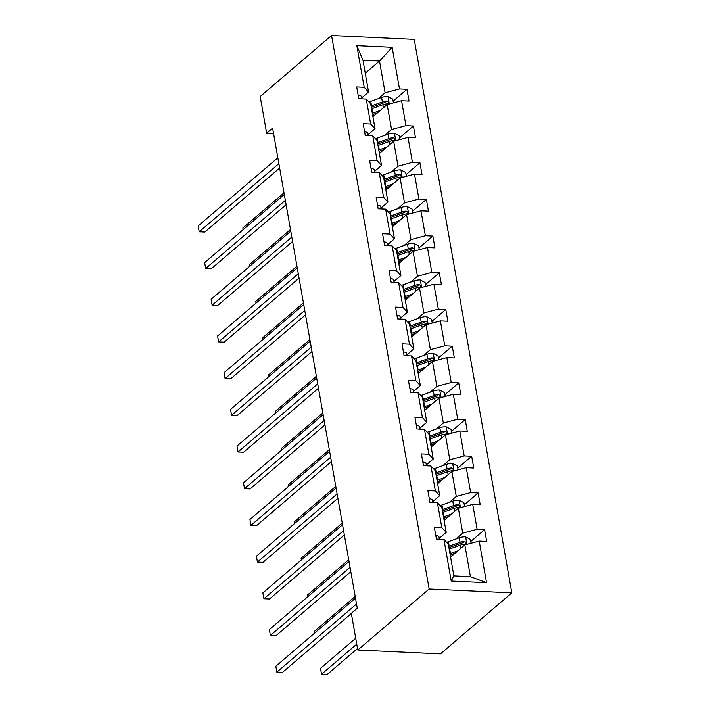 <?xml version="1.0" encoding="UTF-8"?>
<svg xmlns="http://www.w3.org/2000/svg" width="710" height="710" viewBox="0 0 710 710"><rect width="100%" height="100%" fill="white"/><g stroke="black" fill="none" stroke-linecap="round" stroke-linejoin="round"><path stroke-width="1.06" d="M511.83 592.868L414.232 39.378L331.561 35.5L429.151 588.998L511.83 592.868L440.466 653.901L357.796 650.023L429.151 588.998M378.217 98.681L385.104 92.788L379.504 61.033L392.142 47.322L399.481 88.954L406.972 89.309L393.118 101.157M365.26 73.219L379.504 61.033L362.97 60.261L368.57 92.016L361.683 97.9M385.104 92.788L399.481 88.954M384.687 135.37L391.574 129.486L387.181 104.556L401.558 100.722L409.04 101.068L406.972 89.309M401.558 100.722L405.951 125.652L413.442 126.007L399.588 137.855M391.166 172.069L398.044 166.184L393.651 141.246L408.028 137.412L415.51 137.767L413.442 126.007M408.028 137.412L412.421 162.35L419.912 162.705L406.058 174.553M397.635 208.767L404.514 202.874L400.12 177.944L414.498 174.11L421.988 174.465L419.912 162.705M414.498 174.11L418.9 199.048L426.382 199.395L412.528 211.243M404.105 245.465L410.983 239.572L406.59 214.642L420.968 210.808L428.458 211.154L426.382 199.395M420.968 210.808L425.37 235.738L432.851 236.093L418.998 247.941M410.575 282.154L417.453 276.27L413.06 251.331L427.438 247.506L434.928 247.852L432.851 236.093M427.438 247.506L431.84 272.436L439.321 272.791L425.467 284.639M417.045 318.852L423.923 312.968L419.53 288.029L433.908 284.195L441.398 284.55L439.321 272.791M433.908 284.195L438.31 309.134L445.791 309.48L431.937 321.337M423.515 355.55L430.402 349.657L426 324.727L440.377 320.893L447.868 321.248L445.791 309.48M440.377 320.893L444.779 345.832L452.261 346.178L438.407 358.026M429.985 392.248L436.872 386.355L432.47 361.425L446.847 357.591L454.338 357.938L452.261 346.178M446.847 357.591L451.249 382.521L458.731 382.876L444.877 394.724M436.455 428.938L443.342 423.053L438.94 398.115L453.326 394.29L460.808 394.636L458.731 382.876M453.326 394.29L457.719 419.219L465.201 419.574L451.347 431.423M442.925 465.636L449.812 459.752L445.41 434.813L459.796 430.979L467.278 431.334L465.201 419.574M459.796 430.979L464.189 455.918L471.671 456.264L457.817 468.112M449.394 502.334L456.281 496.441L451.88 471.511L466.266 467.677L473.747 468.032L471.671 456.264M466.266 467.677L470.659 492.616L478.141 492.962L464.287 504.81M455.864 539.023L462.751 533.139L458.349 508.209L472.736 504.375L480.217 504.721L478.141 492.962M472.736 504.375L477.129 529.305L484.61 529.66L470.757 541.508M479.206 541.073L486.545 582.706L451.24 581.046L443.901 539.414L448.294 544.126L453.885 575.881L470.419 576.653L464.828 544.898L479.206 541.073L486.687 541.419L484.61 529.66M441.824 527.654L437.431 502.716L441.815 507.428L446.217 532.367L441.824 527.654L434.342 527.299L436.419 539.059L443.901 539.414M435.354 490.956L430.961 466.017L435.345 470.73L439.747 495.669L435.354 490.956L427.873 490.601L429.949 502.369L437.431 502.716M428.884 454.258L424.491 429.328L428.875 434.041L433.277 458.971L428.884 454.258L421.403 453.912L423.471 465.671L430.961 466.017M422.414 417.569L418.021 392.63L422.406 397.343L426.808 422.272L422.414 417.569L414.933 417.214L417.001 428.973L424.491 429.328M415.945 380.871L411.551 355.932L415.936 360.644L420.338 385.583L415.945 380.871L408.463 380.516L410.531 392.275L418.021 392.63M409.475 344.173L405.082 319.243L409.466 323.955L413.868 348.885L409.475 344.173L401.993 343.826L404.061 355.586L411.551 355.932M403.005 307.474L398.612 282.544L402.996 287.257L407.389 312.187L403.005 307.474L395.523 307.128L397.591 318.888L405.082 319.243M396.535 270.785L392.133 245.846L396.526 250.559L400.919 275.498L396.535 270.785L389.044 270.43L391.121 282.189L398.612 282.544M390.065 234.087L385.663 209.148L390.056 213.861L394.449 238.8L390.065 234.087L382.575 233.732L384.651 245.5L392.133 245.846M383.595 197.389L379.193 172.459L383.586 177.172L387.98 202.101L383.595 197.389L376.105 197.043L378.181 208.802L385.663 209.148M377.125 160.691L372.723 135.761L377.116 140.474L381.51 165.403L377.125 160.691L369.635 160.345L371.712 172.104L379.193 172.459M370.655 124.001L366.253 99.063L370.647 103.775L375.04 128.714L370.655 124.001L363.165 123.646L365.242 135.406L372.723 135.761M368.57 92.016L364.186 87.303L356.695 86.948L358.772 98.717L366.253 99.063M364.186 87.303L356.837 45.671L392.142 47.322M357.796 650.023L351.326 613.333L357.272 608.248L272.613 128.146L266.667 133.232L273.572 133.551M375.04 128.714L368.153 134.598M372.927 116.742L387.181 104.556M391.574 129.486L405.951 125.652M381.51 165.403L374.631 171.296M379.397 153.431L393.651 141.246M398.044 166.184L412.421 162.35M387.98 202.101L381.101 207.986M385.867 190.129L400.12 177.944M404.514 202.874L418.9 199.048M394.449 238.8L387.571 244.684M392.337 226.827L406.59 214.642M410.983 239.572L425.37 235.738M400.919 275.498L394.041 281.382M398.816 263.525L413.06 251.331M417.453 276.27L431.84 272.436M407.389 312.187L400.511 318.08M405.286 300.215L419.53 288.029M423.923 312.968L438.31 309.134M413.868 348.885L406.981 354.769M411.756 336.913L426 324.727M430.402 349.657L444.779 345.832M420.338 385.583L413.451 391.467M418.226 373.611L432.47 361.425M436.872 386.355L451.249 382.521M426.808 422.272L419.921 428.165M424.695 410.3L438.94 398.115M443.342 423.053L457.719 419.219M433.277 458.971L426.39 464.864M431.165 446.998L445.41 434.813M449.812 459.752L464.189 455.918M439.747 495.669L432.86 501.553M437.635 483.696L451.88 471.511M456.281 496.441L470.659 492.616M446.217 532.367L439.33 538.251M444.105 520.394L458.349 508.209M462.751 533.139L477.129 529.305M451.24 581.046L453.885 575.881M266.667 133.232L260.197 96.533L331.561 35.5M450.575 557.084L464.828 544.898M470.419 576.653L486.545 582.706M356.837 45.671L362.97 60.261M435.78 535.438A6.798 2.476 -10 0 1 438.984 536.866L439.579 539.209M356.526 604.006L276.856 672.139L275.817 666.264L355.488 598.131M351.352 613.476L282.438 672.405L276.856 672.139L275.817 666.264M471.067 543.239L470.384 539.396L465.503 536.831A6.798 2.476 170 0 0 459.246 537.825L448.392 541.694A19.623 7.153 170 0 0 446.652 542.369M452.421 554.164A9.363 3.408 -10 0 1 453.166 554.874M457.941 550.791L450.468 553.454A19.623 7.153 170 0 0 449.971 553.64M455.119 553.197L452.048 554.297A16.286 5.937 170 0 0 450.211 555.016M449.181 549.167A19.623 7.153 -10 0 1 449.678 548.99L460.533 545.111A6.798 2.476 -10 0 1 464.97 544.171L466.115 543.461L466.159 542.555L464.473 541.348A6.798 2.476 170 0 0 460.027 542.289L449.181 546.167A19.623 7.153 170 0 0 448.684 546.345M448.924 547.721A16.286 5.937 -10 0 1 450.761 547.002L461.615 543.132A3.461 1.26 -10 0 1 462.76 542.813L464.473 541.348M355.719 638.246L320.503 668.359L321.541 674.234L327.132 674.5L357.529 648.505M320.503 668.359L321.541 674.234L356.757 644.121M429.31 498.748A6.798 2.476 -10 0 1 432.514 500.177L433.109 502.511M350.048 567.308L270.386 635.45L269.347 629.566L349.018 561.433M350.82 571.692L275.968 635.707L270.386 635.45L269.347 629.566M422.84 462.05A6.798 2.476 -10 0 1 426.036 463.479L426.639 465.822M343.578 530.618L263.916 598.752L262.877 592.868L342.548 524.734M344.35 534.994L269.498 599.009L263.916 598.752L262.877 592.868M464.597 506.541L463.914 502.698L459.033 500.133A6.798 2.476 170 0 0 452.776 501.127L441.922 504.996A19.623 7.153 170 0 0 440.182 505.671M445.951 517.466A9.363 3.408 -10 0 1 446.696 518.176M451.471 514.093L443.998 516.765A19.623 7.153 170 0 0 443.493 516.942M448.649 516.507L445.578 517.599A16.286 5.937 170 0 0 443.741 518.318M442.712 512.478A19.623 7.153 -10 0 1 443.209 512.292L454.054 508.413A6.798 2.476 -10 0 1 458.5 507.472L459.388 507.117L459.69 505.857L458.003 504.65A6.798 2.476 170 0 0 453.557 505.591L442.712 509.469A19.623 7.153 170 0 0 442.215 509.656M442.454 511.031A16.286 5.937 -10 0 1 444.291 510.312L455.137 506.434A3.461 1.26 -10 0 1 456.29 506.115L458.003 504.65M355.195 596.462L314.033 631.66L314.326 633.329M314.273 633.373L314.033 631.66M458.127 469.842L457.444 466L452.563 463.444A6.798 2.476 170 0 0 446.306 464.429L435.452 468.307A19.623 7.153 170 0 0 433.712 468.973M439.481 480.776A9.363 3.408 -10 0 1 440.227 481.486M445.001 477.395L437.529 480.066A19.623 7.153 170 0 0 437.023 480.253M442.179 479.809L439.108 480.91A16.286 5.937 170 0 0 437.271 481.628M436.242 475.78A19.623 7.153 -10 0 1 436.739 475.593L447.584 471.724A6.798 2.476 -10 0 1 452.03 470.783L452.918 470.419L453.22 469.168L451.524 467.952A6.798 2.476 170 0 0 447.087 468.902L436.242 472.771A19.623 7.153 170 0 0 435.745 472.958M435.984 474.333A16.286 5.937 -10 0 1 437.821 473.614L448.667 469.736A3.461 1.26 -10 0 1 449.82 469.416L451.524 467.952M348.725 559.764L307.563 594.962L307.856 596.631M307.803 596.675L307.563 594.962M416.362 425.352A6.798 2.476 -10 0 1 419.566 426.781L420.16 429.124M337.108 493.92L257.446 562.054L256.408 556.178L336.078 488.036M337.88 498.296L263.028 562.32L257.446 562.054L256.408 556.178M451.658 433.153L450.974 429.301L446.093 426.745A6.798 2.476 170 0 0 439.827 427.731L428.982 431.609A19.623 7.153 170 0 0 427.242 432.275M433.002 444.078A9.363 3.408 -10 0 1 433.748 444.788M438.531 440.706L431.059 443.368A19.623 7.153 170 0 0 430.553 443.555M435.709 443.111L432.639 444.211A16.286 5.937 170 0 0 430.801 444.93M429.772 439.082A19.623 7.153 -10 0 1 430.269 438.904L441.114 435.026A6.798 2.476 -10 0 1 445.56 434.085L446.448 433.721L446.75 432.47L445.055 431.263A6.798 2.476 170 0 0 440.617 432.204L429.772 436.082A19.623 7.153 170 0 0 429.266 436.26M429.514 437.635A16.286 5.937 -10 0 1 431.352 436.916L442.197 433.047A3.461 1.26 -10 0 1 443.351 432.727L445.055 431.263M342.255 523.075L301.093 558.273L301.386 559.933M301.333 559.977L301.093 558.273M409.892 388.654A6.798 2.476 -10 0 1 413.096 390.092L413.69 392.426M330.638 457.222L250.976 525.356L249.938 519.48L329.6 451.347M331.41 461.606L256.558 525.622L250.976 525.356L249.938 519.48M445.188 396.455L444.504 392.612L439.623 390.047A6.798 2.476 170 0 0 433.357 391.041L422.512 394.911A19.623 7.153 170 0 0 420.773 395.585M426.532 407.38A9.363 3.408 -10 0 1 427.278 408.09M432.062 404.008L424.589 406.679A19.623 7.153 170 0 0 424.083 406.857M429.239 406.413L426.169 407.513A16.286 5.937 170 0 0 424.332 408.232M423.302 402.384A19.623 7.153 -10 0 1 423.799 402.206L434.644 398.328A6.798 2.476 -10 0 1 439.082 397.387L440.236 396.677L440.28 395.772L438.585 394.565A6.798 2.476 170 0 0 434.147 395.505L423.302 399.384A19.623 7.153 170 0 0 422.796 399.561M423.045 400.946A16.286 5.937 -10 0 1 424.882 400.218L435.727 396.349A3.461 1.26 -10 0 1 436.881 396.029L438.585 394.565M335.777 486.377L294.623 521.575L294.916 523.234M294.863 523.288L294.623 521.575M403.422 351.965A6.798 2.476 -10 0 1 406.626 353.394L407.22 355.728M324.168 420.524L244.506 488.666L243.468 482.782L323.13 414.649M324.94 424.908L250.089 488.924L244.506 488.666L243.468 482.782M438.718 359.757L438.034 355.914L433.153 353.349A6.798 2.476 170 0 0 426.887 354.343L416.042 358.222A19.623 7.153 170 0 0 414.294 358.887M420.063 370.682A9.363 3.408 -10 0 1 420.808 371.392M425.592 367.31L418.119 369.981A19.623 7.153 170 0 0 417.613 370.158M422.769 369.724L419.699 370.815A16.286 5.937 170 0 0 417.862 371.534M416.823 365.694A19.623 7.153 -10 0 1 417.329 365.508L428.174 361.639A6.798 2.476 -10 0 1 432.612 360.689L433.499 360.334L433.81 359.074L432.115 357.867A6.798 2.476 170 0 0 427.677 358.807L416.832 362.686A19.623 7.153 170 0 0 416.326 362.872M416.575 364.248A16.286 5.937 -10 0 1 418.412 363.529L429.257 359.65A3.461 1.26 -10 0 1 430.402 359.331L432.115 357.867M329.307 449.678L288.154 484.877L288.446 486.545M288.393 486.59L288.154 484.877M396.952 315.267A6.798 2.476 -10 0 1 400.156 316.695L400.751 319.038M317.698 383.835L238.036 451.968L236.998 446.084L316.66 377.951M318.47 388.21L243.619 452.226L238.036 451.968L236.998 446.084M432.239 323.059L431.565 319.216L426.683 316.66A6.798 2.476 170 0 0 420.418 317.645L409.572 321.523A19.623 7.153 170 0 0 407.824 322.189M413.593 333.993A9.363 3.408 -10 0 1 414.338 334.703M419.113 330.611L411.649 333.283A19.623 7.153 170 0 0 411.143 333.469M416.3 333.025L413.229 334.126A16.286 5.937 170 0 0 411.392 334.845M410.353 328.996A19.623 7.153 -10 0 1 410.859 328.81L421.704 324.94A6.798 2.476 -10 0 1 426.142 324L427.029 323.636L427.34 322.384L425.645 321.177A6.798 2.476 170 0 0 421.207 322.118L410.362 325.988A19.623 7.153 170 0 0 409.856 326.174M410.105 327.55A16.286 5.937 -10 0 1 411.942 326.831L422.787 322.952A3.461 1.26 -10 0 1 423.932 322.633L425.645 321.177M322.837 412.98L281.684 448.179L281.976 449.847M281.923 449.892L281.684 448.179M390.482 278.568A6.798 2.476 -10 0 1 393.686 279.997L394.281 282.34M311.228 347.137L231.566 415.27L230.528 409.395L310.19 341.253M312.001 351.512L237.149 415.536L231.566 415.27L230.528 409.395M425.769 286.37L425.095 282.527L420.214 279.962A6.798 2.476 170 0 0 413.948 280.947L403.102 284.825A19.623 7.153 170 0 0 401.354 285.491M407.123 297.295A9.363 3.408 -10 0 1 407.868 298.005M412.643 293.922L405.17 296.585A19.623 7.153 170 0 0 404.673 296.771M409.83 296.327L406.759 297.428A16.286 5.937 170 0 0 404.913 298.147M403.883 292.298A19.623 7.153 -10 0 1 404.389 292.121L415.235 288.242A6.798 2.476 -10 0 1 419.672 287.302L420.56 286.938L420.87 285.686L419.175 284.479A6.798 2.476 170 0 0 414.738 285.42L403.892 289.298A19.623 7.153 170 0 0 403.386 289.476M403.635 290.851A16.286 5.937 -10 0 1 405.472 290.133L416.317 286.263A3.461 1.26 -10 0 1 417.462 285.944L419.175 284.479M316.367 376.291L275.214 411.489L275.507 413.149M275.453 413.202L275.214 411.489M384.012 241.879A6.798 2.476 -10 0 1 387.216 243.308L387.811 245.642M304.759 310.439L225.097 378.572L224.058 372.697L303.72 304.563M305.531 314.823L230.679 378.838L225.097 378.572L224.058 372.697M419.299 249.671L418.625 245.829L413.744 243.264A6.798 2.476 170 0 0 407.478 244.258L396.633 248.127A19.623 7.153 170 0 0 394.884 248.802M400.653 260.597A9.363 3.408 -10 0 1 401.398 261.307M406.173 257.224L398.7 259.895A19.623 7.153 170 0 0 398.203 260.073M403.36 259.629L400.28 260.73A16.286 5.937 170 0 0 398.443 261.449M397.414 255.609A19.623 7.153 -10 0 1 397.919 255.422L408.765 251.544A6.798 2.476 -10 0 1 413.202 250.603L414.09 250.248L414.4 248.988L412.705 247.781A6.798 2.476 170 0 0 408.268 248.722L397.414 252.6A19.623 7.153 170 0 0 396.917 252.778M397.165 254.162A16.286 5.937 -10 0 1 399.002 253.443L409.847 249.565A3.461 1.26 -10 0 1 410.992 249.245L412.705 247.781M309.897 339.593L268.744 374.791L269.037 376.451M268.983 376.504L268.744 374.791M377.542 205.181A6.798 2.476 -10 0 1 380.746 206.61L381.341 208.953M298.289 273.749L218.618 341.883L217.588 335.999L297.25 267.865M299.061 278.125L224.209 342.14L218.618 341.883L217.588 335.999M371.073 168.483A6.798 2.476 -10 0 1 374.276 169.912L374.871 172.255M291.819 237.051L212.148 305.185L211.118 299.3L290.78 231.167M292.591 241.427L217.739 305.451L212.148 305.185L211.118 299.3M364.603 131.785A6.798 2.476 -10 0 1 367.807 133.214L368.401 135.557M285.349 200.353L205.678 268.486L204.649 262.611L284.311 194.469M286.121 204.728L211.269 268.753L205.678 268.486L204.649 262.611M412.829 212.973L412.155 209.13L407.274 206.566A6.798 2.476 170 0 0 401.008 207.56L390.163 211.438A19.623 7.153 170 0 0 388.414 212.104M394.183 223.907A9.363 3.408 -10 0 1 394.929 224.608M399.703 220.526L392.231 223.197A19.623 7.153 170 0 0 391.734 223.375M396.89 222.94L393.81 224.032A16.286 5.937 170 0 0 391.973 224.759M390.944 218.911A19.623 7.153 -10 0 1 391.45 218.724L402.295 214.855A6.798 2.476 -10 0 1 406.732 213.905L407.62 213.55L407.93 212.29L406.235 211.083A6.798 2.476 170 0 0 401.798 212.033L390.944 215.902A19.623 7.153 170 0 0 390.447 216.088M390.686 217.464A16.286 5.937 -10 0 1 392.532 216.745L403.378 212.867A3.461 1.26 -10 0 1 404.522 212.547L406.235 211.083M303.427 302.895L262.274 338.093L262.567 339.762M262.514 339.806L262.274 338.093M406.36 176.284L405.685 172.432L400.804 169.876A6.798 2.476 170 0 0 394.538 170.862L383.693 174.74A19.623 7.153 170 0 0 381.945 175.405M387.713 187.209A9.363 3.408 -10 0 1 388.459 187.919M393.233 183.828L385.761 186.499A19.623 7.153 170 0 0 385.264 186.686M390.42 186.242L387.34 187.342A16.286 5.937 170 0 0 385.503 188.061M384.474 182.213A19.623 7.153 -10 0 1 384.971 182.035L395.825 178.157A6.798 2.476 -10 0 1 400.262 177.216L401.15 176.852L401.461 175.601L399.765 174.394A6.798 2.476 170 0 0 395.328 175.334L384.474 179.204A19.623 7.153 170 0 0 383.977 179.39M384.216 180.766A16.286 5.937 -10 0 1 386.054 180.047L396.908 176.169A3.461 1.26 -10 0 1 398.053 175.858L399.765 174.394M296.957 266.197L255.804 301.404L256.097 303.063M256.044 303.108L255.804 301.404M399.89 139.586L399.215 135.743L394.325 133.178A6.798 2.476 170 0 0 388.068 134.172L377.223 138.042A19.623 7.153 170 0 0 375.475 138.716M381.243 150.511A9.363 3.408 -10 0 1 381.989 151.221M386.764 147.139L379.291 149.801A19.623 7.153 170 0 0 378.794 149.987M383.95 149.544L380.871 150.644A16.286 5.937 170 0 0 379.033 151.363M378.004 145.514A19.623 7.153 -10 0 1 378.501 145.337L389.355 141.459A6.798 2.476 -10 0 1 393.793 140.518L394.68 140.154L394.991 138.903L393.296 137.696A6.798 2.476 170 0 0 388.858 138.636L378.004 142.515A19.623 7.153 170 0 0 377.507 142.692M377.747 144.068A16.286 5.937 -10 0 1 379.584 143.349L390.438 139.48A3.461 1.26 -10 0 1 391.583 139.16L393.296 137.696M290.488 229.508L249.334 264.706L249.627 266.365M249.574 266.419L249.334 264.706M358.133 95.096A6.798 2.476 -10 0 1 361.337 96.525L361.931 98.859M278.879 163.655L199.208 231.797L198.17 225.913L277.841 157.78M279.651 168.039L204.799 232.055L199.208 231.797L198.17 225.913M393.42 102.888L392.745 99.045L387.855 96.48A6.798 2.476 170 0 0 381.598 97.474L370.744 101.344A19.623 7.153 170 0 0 369.005 102.018M374.773 113.813A9.363 3.408 -10 0 1 375.519 114.523M380.294 110.44L372.821 113.112A19.623 7.153 170 0 0 372.324 113.289M377.471 112.854L374.401 113.946A16.286 5.937 170 0 0 372.564 114.665M371.534 108.825A19.623 7.153 -10 0 1 372.031 108.639L382.885 104.76A6.798 2.476 -10 0 1 387.323 103.82L388.21 103.465L388.521 102.204L386.826 100.997A6.798 2.476 170 0 0 382.388 101.938L371.534 105.817A19.623 7.153 170 0 0 371.037 106.003M371.277 107.379A16.286 5.937 -10 0 1 373.114 106.66L383.968 102.781A3.461 1.26 -10 0 1 385.113 102.462L386.826 100.997M284.018 192.809L242.864 228.008L243.157 229.676M243.095 229.72L242.864 228.008M438.984 536.866L439.392 539.201M466.94 544.339L465.627 536.893M449.181 546.167L448.392 541.694M450.717 554.803L451.045 556.684M450.468 553.454L449.678 548.99M460.027 542.289L459.246 537.825M461.056 548.12L460.533 545.111M432.514 500.177L432.923 502.502M426.036 463.479L426.453 465.813M460.471 507.641L459.157 500.204M442.712 509.469L441.922 504.996M444.247 518.105L444.575 519.986M443.998 516.765L443.209 512.292M453.557 505.591L452.776 501.127M454.586 511.422L454.054 508.413M454.001 470.943L452.687 463.506M436.242 472.771L435.452 468.307M437.777 481.416L438.105 483.288M437.529 480.066L436.739 475.593M447.087 468.902L446.306 464.429M448.116 474.733L447.584 471.724M419.566 426.781L419.983 429.115M447.531 434.254L446.217 426.808M429.772 436.082L428.982 431.609M431.307 444.717L431.636 446.599M431.059 443.368L430.269 438.904M440.617 432.204L439.827 427.731M441.647 438.034L441.114 435.026M413.096 390.092L413.513 392.417M441.061 397.556L439.747 390.109M423.302 399.384L422.512 394.911M424.837 408.019L425.166 409.901M424.589 406.679L423.799 402.206M434.147 395.505L433.357 391.041M435.177 401.336L434.644 398.328M406.626 353.394L407.043 355.719M434.591 360.858L433.277 353.42M416.832 362.686L416.042 358.222M418.367 371.33L418.696 373.203M418.119 369.981L417.329 365.508M427.677 358.807L426.887 354.343M428.707 364.638L428.174 361.639M400.156 316.695L400.564 319.03M428.112 324.159L426.808 316.722M410.362 325.988L409.572 321.523M411.898 334.632L412.226 336.505M411.649 333.283L410.859 328.81M421.207 322.118L420.418 317.645M422.237 327.949L421.704 324.94M393.686 279.997L394.094 282.332M421.642 287.47L420.338 280.024M403.892 289.298L403.102 284.825M405.428 297.934L405.756 299.815M405.17 296.585L404.389 292.121M414.738 285.42L413.948 280.947M415.767 291.251L415.235 288.242M387.216 243.308L387.624 245.633M415.173 250.772L413.859 243.326M397.414 252.6L396.633 248.127M398.958 261.236L399.286 263.117M398.7 259.895L397.919 255.422M408.268 248.722L407.478 244.258M409.297 254.553L408.765 251.544M380.746 206.61L381.155 208.944M374.276 169.912L374.685 172.246M367.807 133.214L368.215 135.548M408.703 214.074L407.389 206.637M390.944 215.902L390.163 211.438M392.479 224.546L392.816 226.419M392.231 223.197L391.45 218.724M401.798 212.033L401.008 207.56M402.827 217.863L402.295 214.855M402.233 177.376L400.919 169.938M384.474 179.204L383.693 174.74M386.009 187.848L386.346 189.721M385.761 186.499L384.971 182.035M395.328 175.334L394.538 170.862M396.358 181.165L395.825 178.157M395.763 140.686L394.449 133.24M378.004 142.515L377.223 138.042M379.539 151.15L379.877 153.032M379.291 149.801L378.501 145.337M388.858 138.636L388.068 134.172M389.888 144.467L389.355 141.459M361.337 96.525L361.745 98.85M389.293 103.988L387.98 96.542M371.534 105.817L370.744 101.344M373.07 114.452L373.407 116.334M372.821 113.112L372.031 108.639M382.388 101.938L381.598 97.474M383.418 107.769L382.885 104.76"/></g></svg>

